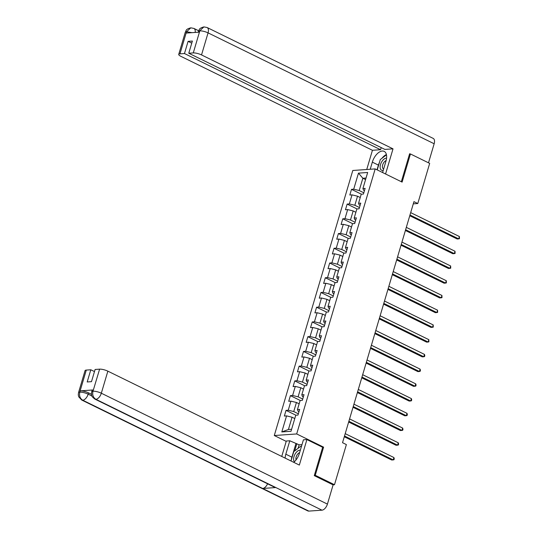 <?xml version="1.0" encoding="UTF-8"?>
<svg xmlns="http://www.w3.org/2000/svg" width="538" height="538" viewBox="0 0 538 538"><rect width="100%" height="100%" fill="white"/><g stroke="black" fill="none" stroke-linecap="round" stroke-linejoin="round"><path stroke-width="0.81" d="M286.209 441.375L274.286 435.524L352.793 170.485L375.194 168.905L296.687 433.944L274.286 435.524M358.469 173.135L353.708 189.194L351.502 189.349L349.821 195.018L352.034 194.864L349.344 203.929L347.138 204.084L345.457 209.753L347.669 209.598L344.979 218.663L342.773 218.818L341.092 224.487L343.305 224.333L340.615 233.398L338.409 233.553L336.727 239.222L338.94 239.067L336.25 248.132L334.044 248.287L332.363 253.956L334.575 253.801L331.885 262.867L329.68 263.021L327.998 268.691L330.211 268.536L327.521 277.601L325.315 277.756L323.634 283.425L325.846 283.27L323.156 292.336L320.951 292.49L319.269 298.16L321.482 298.005L318.792 307.07L316.586 307.232L314.905 312.894L317.117 312.739L314.427 321.805L312.222 321.966L310.54 327.629L312.753 327.474L310.063 336.546L307.857 336.701L306.176 342.363L308.388 342.208L305.698 351.28L303.493 351.435L301.811 357.097L304.024 356.943L301.334 366.015L299.128 366.17L297.447 371.832L299.659 371.677L296.969 380.749L294.763 380.904L293.082 386.573L295.295 386.412L292.605 395.484L290.399 395.638L288.718 401.308L290.93 401.146L288.24 410.218L286.034 410.373L284.353 416.042L286.566 415.887L281.804 431.94L291.011 431.294L295.765 415.235L297.978 415.08L299.653 409.411L297.447 409.573L300.13 400.501L302.343 400.346L304.017 394.677L301.811 394.831L304.495 385.766L306.707 385.611L308.382 379.942L306.176 380.097L308.859 371.032L311.072 370.877L312.746 365.208L310.54 365.363L313.224 356.297L315.436 356.143L317.111 350.473L314.905 350.628L317.588 341.563L319.801 341.408L321.475 335.739L319.269 335.894L321.953 326.828L324.165 326.674L325.84 321.004L323.634 321.159L326.317 312.094L328.53 311.939L330.204 306.27L327.998 306.425L330.682 297.359L332.894 297.205L334.569 291.535L332.363 291.69L335.046 282.625L337.259 282.47L338.933 276.801L336.727 276.956L339.411 267.89L341.623 267.736L343.298 262.067L341.092 262.221L343.775 253.156L345.988 252.994L347.662 247.332L345.457 247.487L348.14 238.421L350.352 238.26L352.027 232.598L349.821 232.752L352.504 223.68L354.717 223.526L356.391 217.863L354.186 218.018L356.869 208.946L359.081 208.791L360.756 203.129L358.55 203.283L361.233 194.211L363.446 194.057L365.12 188.394L362.915 188.549L367.669 172.49L358.469 173.135L362.847 178.253L359.209 190.533L363.822 192.792M413.285 203.848L417.784 203.532L413.937 201.649L342.531 442.693L346.378 444.583L334.488 484.725L315.261 475.296L323.6 447.145L296.687 433.944M297.447 409.573L298.099 411.247L298.98 411.684M298.348 413.816L293.741 411.557L296.425 402.485L299.148 403.823M288.24 410.218L293.741 411.557M290.93 401.146L296.425 402.485M301.811 394.831L302.464 396.513L303.345 396.95M302.712 399.082L298.106 396.822L300.789 387.75L303.513 389.088M292.605 395.484L298.106 396.822M295.295 386.412L300.789 387.75M306.176 380.097L306.828 381.778L307.709 382.215M307.077 384.347L302.47 382.088L305.154 373.016L307.877 374.354M296.969 380.749L302.47 382.088M299.659 371.677L305.154 373.016M310.54 365.363L311.193 367.044L312.074 367.474M311.441 369.613L306.835 367.353L309.518 358.281L312.242 359.619M301.334 366.015L306.835 367.353M304.024 356.943L309.518 358.281M314.905 350.628L315.557 352.309L316.438 352.74M315.806 354.878L311.199 352.619L313.883 343.547L316.606 344.885M305.698 351.28L311.199 352.619M308.388 342.208L313.883 343.547M319.269 335.894L319.922 337.575L320.803 338.005M320.171 340.144L315.564 337.884L318.247 328.812L320.971 330.15M310.063 336.546L315.564 337.884M312.753 327.474L318.247 328.812M323.634 321.159L324.286 322.84L325.167 323.271M324.535 325.409L319.928 323.143L322.612 314.078L325.335 315.416M314.427 321.805L319.928 323.143M317.117 312.739L322.612 314.078M327.998 306.425L328.651 308.106L329.532 308.536M328.9 310.675L324.293 308.409L326.976 299.343L329.7 300.681M318.792 307.07L324.293 308.409M321.482 298.005L326.976 299.343M332.363 291.69L333.015 293.371L333.896 293.802M333.264 295.94L328.657 293.674L331.341 284.609L334.064 285.94M323.156 292.336L328.657 293.674M325.846 283.27L331.341 284.609M336.727 276.956L337.38 278.637L338.261 279.067M337.629 281.206L333.022 278.94L335.705 269.874L338.429 271.206M327.521 277.601L333.022 278.94M330.211 268.536L335.705 269.874M341.092 262.221L341.744 263.902L342.625 264.333M341.993 266.465L337.387 264.205L340.07 255.14L342.793 256.471M331.885 262.867L337.387 264.205M334.575 253.801L340.07 255.14M345.457 247.487L346.109 249.168L346.99 249.598M346.358 251.73L341.751 249.471L344.434 240.405L347.158 241.737M336.25 248.132L341.751 249.471M338.94 239.067L344.434 240.405M349.821 232.752L350.473 234.427L351.361 234.864M350.729 236.996L346.116 234.736L348.799 225.671L351.522 227.002M340.615 233.398L346.116 234.736M343.305 224.333L348.799 225.671M354.186 218.018L354.838 219.692L355.726 220.129M355.093 222.261L350.48 220.002L353.163 210.936L355.887 212.268M344.979 218.663L350.48 220.002M347.669 209.598L353.163 210.936M358.55 203.283L359.202 204.958L360.09 205.395M359.458 207.527L354.845 205.267L357.528 196.202L360.252 197.533M349.344 203.929L354.845 205.267M352.034 194.864L357.528 196.202M362.915 188.549L363.567 190.223L364.455 190.66M365.564 179.584L362.847 178.253L366.028 178.031M353.708 189.194L359.209 190.533M375.194 168.905L402.108 182.106L410.447 153.962L409.539 154.023M410.447 153.962L429.674 163.391L417.784 203.532M314.353 475.357L315.261 475.296M333.002 484.832L334.488 484.725M294.784 418.557L292.06 417.226L288.422 429.499L291.603 429.277M281.804 431.94L288.422 429.499M286.566 415.887L292.06 417.226M351.502 189.349L361.395 194.205M347.138 204.084L357.03 208.939M342.773 218.818L352.666 223.674M338.409 233.553L348.301 238.408M334.044 248.287L343.937 253.142M329.68 263.021L339.572 267.877M325.315 277.756L335.208 282.611M320.951 292.49L330.843 297.346M316.586 307.232L326.479 312.08M312.222 321.966L322.114 326.815M307.857 336.701L317.75 341.549M303.493 351.435L313.385 356.284M299.128 366.17L309.02 371.018M294.763 380.904L304.656 385.753M290.399 395.638L300.291 400.494M286.034 410.373L295.927 415.228M323.6 447.145L322.497 447.226M409.768 215.731L457.179 238.986L458.692 238.879L409.983 214.992M459.391 236.518L459.452 238.697L458.692 238.879L459.391 236.518L410.682 212.631M386.573 158.118A6.617 3.578 -63.9 0 0 381.953 161.427A6.617 3.578 -63.9 0 0 380.178 167.957A6.617 3.578 -63.9 0 0 383.258 170.284M386.116 160.6A4.533 2.448 -63.9 0 0 383.648 162.772A4.533 2.448 -63.9 0 0 383.365 168.771A4.533 2.448 -63.9 0 0 383.675 168.878M377.548 170.062L377.279 169.759L380.299 159.557L386.466 154.83M300.345 450.205A6.617 3.578 -63.9 0 0 295.443 453.48A6.617 3.578 -63.9 0 0 294.387 461.752M299.619 452.653A4.533 2.448 -63.9 0 0 297.137 454.825A4.533 2.448 -63.9 0 0 296.068 459.869M291.011 460.992L293.788 451.611L300.964 446.116L301.401 446.621M301.475 446.372L300.964 446.116M382.592 172.537L385.954 161.178A11.453 6.187 -63.9 0 0 384.186 151.373A11.453 6.187 -63.9 0 0 372.33 162.14L370.225 169.255M385.564 173.996L393.016 148.844L384.872 149.416L188.771 53.235L193.283 52.919L199.813 30.868L199.289 32.152L186.269 33.067L186.625 31.661M381.2 147.614L380.574 149.719L372.43 150.29L180.943 56.376A6.106 1.54 -163.5 0 1 178.724 54.385A6.106 1.54 -163.5 0 1 179.961 53.854L184.473 53.538L380.574 149.719M366.741 169.504L372.43 150.29M393.016 148.844L201.528 54.93A6.106 1.54 -163.5 0 0 193.283 52.919M199.665 30.874L198.421 31.406C199.638 29.657 198.387 28.453 203.902 26.907L207.096 27.512L433.191 138.4A6.261 3.383 116.1 0 1 434.159 143.76L428.51 162.819M188.771 53.235L192.382 41.049L188.085 41.352L184.473 53.538M410.117 153.982L409.62 153.74L401.335 181.73M188.085 41.352L191.757 43.154M386.405 154.541A11.453 6.187 -63.9 0 0 381.899 158.333M379.505 162.241A11.453 6.187 -63.9 0 0 378.409 165.119L372.33 162.14M377.017 169.806L378.409 165.119M203.902 26.907L199.8 30.72M195.193 32.441A6.261 3.383 116.1 0 0 193.929 28.44L190.808 27.828L186.498 31.803L179.961 53.854M291.3 460.01A11.453 6.187 -63.9 0 1 291.899 457.172L285.826 454.193A11.453 6.187 -63.9 0 0 285.14 458.114M293.741 462.33A11.453 6.187 -63.9 0 0 299.444 453.231L303.419 439.822L306.902 439.573L299.343 465.074L107.856 371.159L101.326 393.217L327.42 504.106L333.109 484.886L314.273 475.646L322.666 447.307L306.902 439.573M285.826 454.193L289.794 440.777L286.317 441.025L281.744 456.446M301.993 444.623L299.148 444.818L289.794 440.777M86.288 370.09L79.758 392.148A6.106 1.54 16.5 0 0 78.514 392.673L85.051 370.621A6.106 1.54 16.5 0 1 86.288 370.09L90.801 369.774L94.48 371.576M327.42 504.106A6.261 3.383 116.1 0 1 321.973 510.179L275.833 487.542A6.261 3.383 116.1 0 1 274.824 487.354L94.876 399.095A6.261 3.383 116.1 0 0 95.878 399.29C93.195 397.582 92.213 394.939 92.946 391.355L99.611 369.155A6.106 1.54 16.5 0 1 107.856 371.159M267.588 483.803A6.261 3.383 116.1 0 1 262.692 488.47L308.839 511.1L321.973 510.179M308.839 511.1A6.261 3.383 116.1 0 1 307.803 510.912L81.709 400.023A6.261 3.383 116.1 0 0 82.744 400.211C80.054 398.497 79.066 395.854 79.779 392.289M93.303 389.942L92.926 391.22L91.682 391.745L92.059 390.474A6.106 1.54 16.5 0 1 93.303 389.942L80.29 390.857A6.106 1.54 16.5 0 1 88.535 392.868L88.158 394.146A6.261 3.383 116.1 0 1 82.744 400.211L262.692 488.47L275.833 487.542L95.878 399.29A6.261 3.383 116.1 0 0 101.326 393.217A6.106 1.54 -163.5 0 0 93.074 391.207M90.801 369.774L87.19 381.96L91.494 381.657L95.098 369.471L99.611 369.155M88.535 392.868L91.473 394.307M291.899 457.172L295.873 443.756M296.841 443.689L294.696 450.918M299.148 444.818L298.119 448.295M91.924 395.988L88.158 394.146C85.253 392.821 82.502 392.155 79.906 392.135L80.29 390.857M405.396 230.466L452.814 253.721L454.328 253.613L405.618 229.726M455.027 251.253L455.087 253.432L454.328 253.613L455.027 251.253L406.318 227.366M401.032 245.2L448.45 268.455L449.963 268.348L401.254 244.46M450.662 265.987L450.723 268.166L449.963 268.348L450.662 265.987L401.953 242.1M396.667 259.935L444.085 283.19L445.599 283.082L396.889 259.195M446.298 280.722L446.358 282.901L445.599 283.082L446.298 280.722L397.589 256.834M392.303 274.669L439.721 297.924L441.234 297.817L392.525 273.929M441.933 295.456L441.994 297.635L441.234 297.817L441.933 295.456L393.224 271.569M387.938 289.404L435.356 312.659L436.869 312.558L388.16 288.664M437.569 310.191L437.629 312.37L436.869 312.558L437.569 310.191L388.86 286.303M383.574 304.138L430.992 327.393L432.505 327.292L383.796 303.398M433.204 324.925L433.265 327.104L432.505 327.292L433.204 324.925L384.495 301.038M379.209 318.873L426.627 342.134L428.14 342.027L379.431 318.133M428.84 339.666L428.9 341.838L428.14 342.027L428.84 339.666L380.131 315.772M374.845 333.614L422.263 356.869L423.776 356.761L375.067 332.867M424.475 354.401L424.812 355.631L424.529 356.573L423.776 356.761L424.475 354.401L375.766 330.507M370.48 348.348L417.898 371.603L419.411 371.496L370.702 347.602M420.111 369.135L420.447 370.366L420.165 371.307L419.411 371.496L420.111 369.135L371.402 345.241M366.116 363.083L413.534 386.338L415.047 386.23L366.338 362.336M415.746 383.87L416.082 385.1L415.8 386.042L415.047 386.23L415.746 383.87L367.037 359.976M361.751 377.817L409.169 401.072L410.682 400.965L361.973 377.071M411.382 398.604L411.718 399.835L411.435 400.776L410.682 400.965L411.382 398.604L362.673 374.71M357.387 392.552L404.805 415.807L406.318 415.699L357.609 391.812M407.017 413.339L407.353 414.569L407.071 415.511L406.318 415.699L407.017 413.339L358.308 389.445M353.022 407.286L400.44 430.541L401.953 430.434L353.244 406.546M402.653 428.073L402.989 429.304L402.706 430.245L401.953 430.434L402.653 428.073L353.943 404.179M348.658 422.021L396.076 445.276L397.589 445.168L348.88 421.281M398.288 442.808L398.624 444.038L398.342 444.98L397.589 445.168L398.288 442.808L349.579 418.92M344.293 436.755L391.711 460.01L393.224 459.903L344.515 436.015M393.924 457.542L394.26 458.773L393.977 459.721L393.224 459.903L393.924 457.542L345.214 433.655M434.159 143.76L208.065 32.872L201.528 54.93M207.096 27.512A6.261 3.383 116.1 0 1 208.065 32.872A6.106 1.54 -163.5 0 0 199.813 30.868M178.724 54.385L185.254 32.327A6.106 1.54 16.5 0 1 186.498 31.803M191.985 32.663L186.646 31.789M193.929 28.44L198.65 30.76M198.421 31.406L198.179 32.226M185.254 32.327C186.498 30.592 185.153 29.375 190.808 27.828M78.514 392.673L78.272 394.912L78.709 396.795L81.709 400.023M91.682 391.745L91.44 393.971C92.267 395.591 90.142 395.275 94.876 399.095"/></g></svg>
